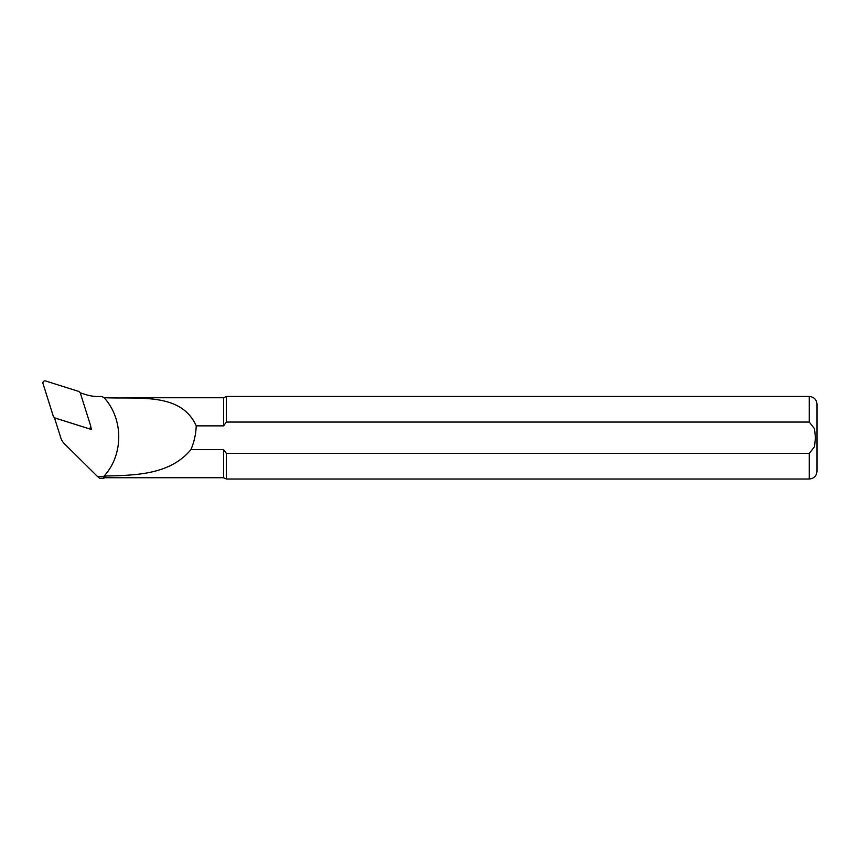 <?xml version="1.0" encoding="UTF-8"?>
<svg xmlns="http://www.w3.org/2000/svg" width="860" height="860" viewBox="0 0 860 860"><rect width="100%" height="100%" fill="white"/><g stroke="black" fill="none" stroke-linecap="round" stroke-linejoin="round"><path stroke-width="1.29" d="M123.206 397.75L223.6 397.75L223.6 425.861L196.23 425.861C181.18 392.525 140.073 399.104 104.92 397.75L101.297 396.438A41.473 41.065 180 0 1 85.817 394.611L80.27 392.859M90.73 426.882L91.569 429.538L54.492 417.852L60.737 437.665A15.287 15.136 -0 0 0 64.522 443.857L97.535 476.548L99.642 478.246L103.49 478.246L103.49 476.548L97.535 476.548M101.297 396.438L104.92 397.75L108.328 397.75M103.49 476.548L104.92 476.031L104.92 477.73L103.49 478.246M103.748 476.451C123.743 455.058 123.743 418.723 103.748 397.331M223.6 425.861L226.363 422.056L809.26 422.056L814.506 428.753L815.452 437.74L814.517 446.716L809.26 453.424L226.363 453.424L223.6 449.619L223.6 477.73L104.92 477.73M223.6 449.619L190.931 449.619C170.42 474.344 137.095 475.354 104.92 476.031M226.363 453.424L226.363 479.02L223.6 477.73M223.6 397.75L226.363 396.46L226.363 422.056M809.26 453.424L809.26 479.02C813.958 478.558 816.538 475.978 817 471.28L817 404.2C816.538 399.502 813.958 396.922 809.26 396.46L809.26 422.056M196.23 425.861C195.929 434.128 194.156 442.04 190.931 449.619M54.76 417.917L88.075 428.42A2.064 2.042 -0 0 0 90.676 425.872L80.249 392.816L78.916 391.483L45.602 380.98A2.064 2.042 -0 0 0 43 383.538L53.417 416.595L54.911 417.981M88.903 428.699A0.559 0.548 -0 0 0 88.978 428.667L89.709 428.258M809.26 479.02L226.363 479.02M809.26 396.46L226.363 396.46"/></g></svg>

